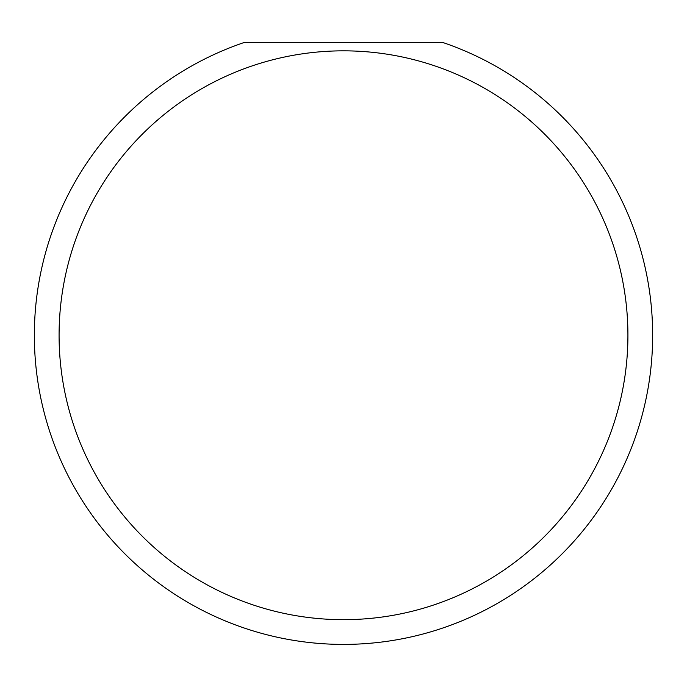 <?xml version="1.0" encoding="UTF-8"?>
<svg xmlns="http://www.w3.org/2000/svg" width="687" height="687" viewBox="0 0 687 687"><rect width="100%" height="100%" fill="white"/><g stroke="black" fill="none" stroke-linecap="round" stroke-linejoin="round"><path stroke-width="1.03" d="M627.918 335.256A284.418 284.418 0 0 0 343.5 50.838A284.418 284.418 0 0 0 59.082 335.256A284.418 284.418 0 0 0 343.5 619.674A284.418 284.418 0 0 0 627.918 335.256M443.115 42.594A309.15 309.15 0 0 1 343.5 644.406A309.15 309.15 0 0 1 243.885 42.594L443.115 42.594"/></g></svg>
